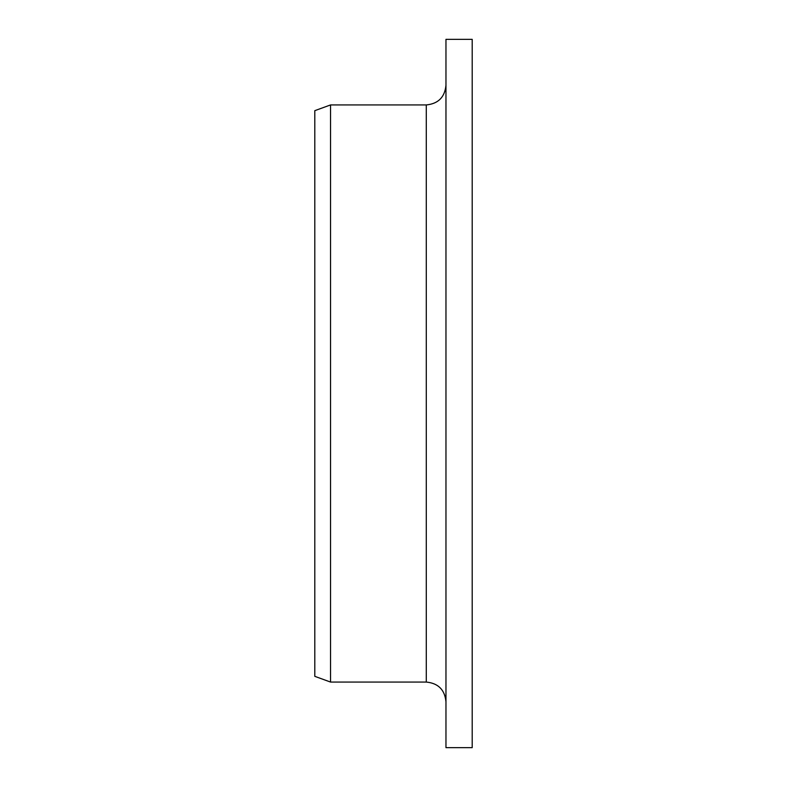 <?xml version="1.0" encoding="UTF-8"?>
<svg xmlns="http://www.w3.org/2000/svg" width="787" height="787" viewBox="0 0 787 787"><rect width="100%" height="100%" fill="white"/><g stroke="black" fill="none" stroke-linecap="round" stroke-linejoin="round"><path stroke-width="1.18" d="M445.963 747.65L445.963 39.35L472.2 39.35L472.2 747.65L445.963 747.65M426.288 104.937L426.288 682.063L330.54 682.063L330.54 104.937L426.288 104.937C438.241 103.766 444.803 97.214 445.963 85.262M330.54 682.063L314.8 676.338L314.8 110.662L330.54 104.937M426.288 682.063C438.241 683.234 444.803 689.786 445.963 701.738"/></g></svg>

